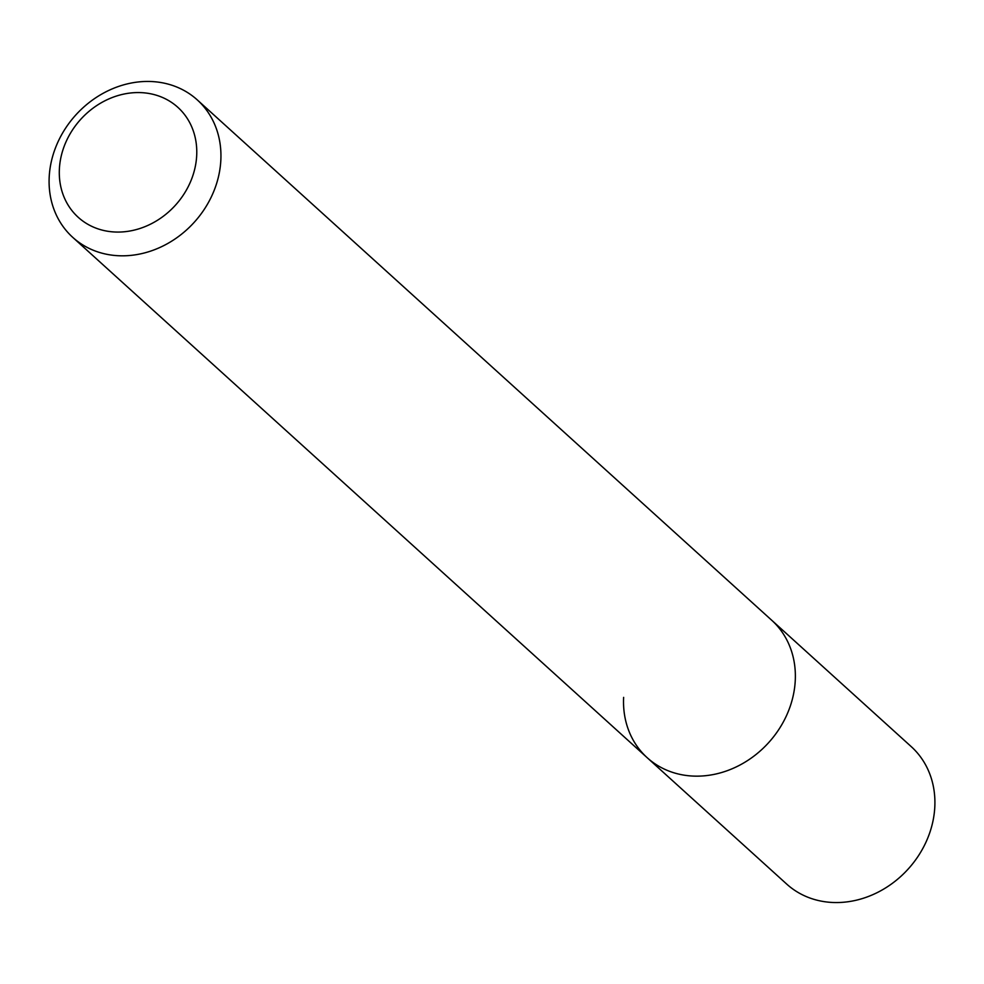 <?xml version="1.0" encoding="UTF-8"?>
<svg xmlns="http://www.w3.org/2000/svg" width="984" height="984" viewBox="0 0 984 984"><rect width="100%" height="100%" fill="white"/><g stroke="black" fill="none" stroke-linecap="round" stroke-linejoin="round"><path stroke-width="1.48" d="M72.754 237.365A92.742 79.901 132.2 0 1 49.2 177.034A92.742 79.901 132.2 0 1 105.177 92.213A92.742 79.901 132.2 0 1 197.28 99.901A92.742 79.901 132.2 0 1 220.834 160.232A92.742 79.901 132.2 0 1 164.857 245.053A92.742 79.901 132.2 0 1 72.754 237.365L786.72 884.099A92.742 79.901 -47.8 0 0 878.823 891.787A92.742 79.901 -47.8 0 0 934.8 806.966A92.742 79.901 -47.8 0 0 911.245 746.635L771.702 620.24A92.742 79.901 132.2 0 1 795.256 680.571A92.742 79.901 132.2 0 1 739.279 765.392A92.742 79.901 132.2 0 1 647.189 757.705A92.742 79.901 132.2 0 1 623.635 697.373M647.189 757.705A92.742 79.901 -47.8 0 0 739.279 765.392A92.742 79.901 -47.8 0 0 795.256 680.571A92.742 79.901 -47.8 0 0 771.702 620.24L197.28 99.901M59.384 169.027A74.194 63.923 132.2 0 1 131.561 92.89A74.194 63.923 132.2 0 1 196.689 155.595A74.194 63.923 132.2 0 1 124.525 231.744A74.194 63.923 132.2 0 1 59.384 169.027"/></g></svg>
